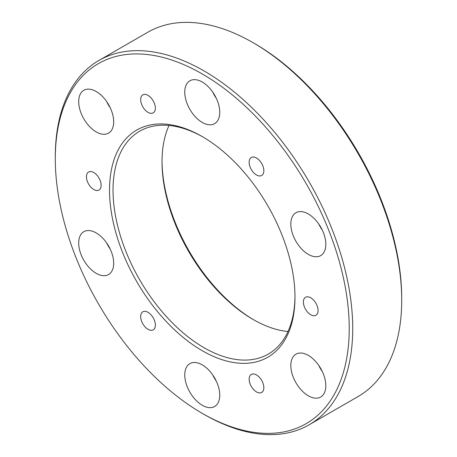 <?xml version="1.0" encoding="UTF-8"?>
<svg xmlns="http://www.w3.org/2000/svg" width="457" height="457" viewBox="0 0 457 457"><rect width="100%" height="100%" fill="white"/><g stroke="black" fill="none" stroke-linecap="round" stroke-linejoin="round"><path stroke-width="0.69" d="M212.751 374.969A24.741 14.287 -120 0 0 216.252 381.029M184.759 374.969A24.741 14.287 -120 0 0 195.562 399.869A24.741 14.287 -120 0 0 214.63 406.502A24.741 14.287 -120 0 0 219.754 395.174A24.741 14.287 -120 0 0 208.952 370.273A24.741 14.287 -120 0 0 189.883 363.641A24.741 14.287 -120 0 0 184.759 374.969M106.687 101.603A24.741 14.287 -120 0 0 110.188 107.669M104.939 99.26A24.741 14.287 -120 0 0 83.82 90.28A24.741 14.287 -120 0 0 87.447 124.15A24.741 14.287 -120 0 0 108.566 133.136A24.741 14.287 -120 0 0 104.939 99.26M317.067 256.725A24.741 14.287 -120 0 0 320.688 255.606A24.741 14.287 -120 0 0 322.202 229.894A24.741 14.287 -120 0 0 299.569 211.631A24.741 14.287 -120 0 0 295.947 212.751A24.741 14.287 -120 0 0 294.439 238.463A24.741 14.287 -120 0 0 317.067 256.725M318.815 224.073A24.741 14.287 -120 0 0 322.316 230.139M106.687 243.021A24.741 14.287 -120 0 0 110.188 249.088M87.447 230.579A24.741 14.287 -120 0 0 83.82 231.699A24.741 14.287 -120 0 0 82.311 257.411A24.741 14.287 -120 0 0 104.939 275.674A24.741 14.287 -120 0 0 108.566 274.554A24.741 14.287 -120 0 0 110.074 248.842A24.741 14.287 -120 0 0 87.447 230.579M299.569 388.044A24.741 14.287 -120 0 0 320.688 397.024A24.741 14.287 -120 0 0 317.067 363.149A24.741 14.287 -120 0 0 295.947 354.169A24.741 14.287 -120 0 0 299.569 388.044M318.815 365.491A24.741 14.287 -120 0 0 322.316 371.558M219.754 112.336A24.741 14.287 -120 0 0 208.952 87.436A24.741 14.287 -120 0 0 189.883 80.803A24.741 14.287 -120 0 0 184.759 92.131A24.741 14.287 -120 0 0 195.562 117.032A24.741 14.287 -120 0 0 214.63 123.658A24.741 14.287 -120 0 0 219.754 112.336M212.751 92.131A24.741 14.287 -120 0 0 216.252 98.192M263.843 387.685A10.391 5.998 -120 0 0 259.308 377.225A10.391 5.998 -120 0 0 251.299 374.443A10.391 5.998 -120 0 0 249.145 379.196A10.391 5.998 -120 0 0 253.681 389.655A10.391 5.998 -120 0 0 261.69 392.443A10.391 5.998 -120 0 0 263.843 387.685M90.109 186.25A10.391 5.998 -120 0 0 98.975 190.026A10.391 5.998 -120 0 0 97.455 175.796A10.391 5.998 -120 0 0 88.584 172.026A10.391 5.998 -120 0 0 90.109 186.25M310.731 297.793A10.391 5.998 -120 0 0 305.533 297.279A10.391 5.998 -120 0 0 303.939 305.607A10.391 5.998 -120 0 0 310.731 314.764A10.391 5.998 -120 0 0 315.93 315.279A10.391 5.998 -120 0 0 317.518 306.95A10.391 5.998 -120 0 0 310.731 297.793M154.38 328.732A10.391 5.998 -120 0 0 152.489 316.667A10.391 5.998 -120 0 0 142.824 311.811A10.391 5.998 -120 0 0 141.653 312.896A10.391 5.998 -120 0 0 143.544 324.961A10.391 5.998 -120 0 0 153.215 329.811A10.391 5.998 -120 0 0 154.38 328.732M250.128 158.573A10.391 5.998 -120 0 0 252.018 170.638A10.391 5.998 -120 0 0 261.69 175.488A10.391 5.998 -120 0 0 262.855 174.408A10.391 5.998 -120 0 0 260.964 162.344A10.391 5.998 -120 0 0 251.299 157.488A10.391 5.998 -120 0 0 250.128 158.573M140.67 99.62A10.391 5.998 -120 0 0 145.206 110.08A10.391 5.998 -120 0 0 153.215 112.862A10.391 5.998 -120 0 0 155.369 108.103A10.391 5.998 -120 0 0 150.833 97.649A10.391 5.998 -120 0 0 142.824 94.862A10.391 5.998 -120 0 0 140.67 99.62M203.137 137.089A128.663 74.285 -120 0 0 139.676 131.216A128.663 74.285 -120 0 0 113.028 190.118A128.663 74.285 -120 0 0 169.187 319.597A128.663 74.285 -120 0 0 268.339 354.066A128.663 74.285 -120 0 0 294.982 296.17M294.982 297.187A131.136 75.713 -120 0 0 202.257 136.58A131.136 75.713 -120 0 0 109.526 190.118A131.136 75.713 -120 0 0 202.257 350.725A131.136 75.713 -120 0 0 294.982 297.187M55.291 158.802A207.844 119.997 -120 0 0 202.257 413.351A207.844 119.997 -120 0 0 349.222 328.503A207.844 119.997 -120 0 0 202.257 73.948A207.844 119.997 -120 0 0 55.291 158.802L55.291 156.78A210.317 121.425 -120 0 1 98.849 60.501A210.317 121.425 -120 0 1 260.918 116.849A210.317 121.425 -120 0 1 352.724 328.503A210.317 121.425 -120 0 1 309.161 424.782A210.317 121.425 -120 0 1 204.005 414.362L202.257 413.351M309.161 424.782L358.151 396.499A210.317 121.425 -120 0 0 401.709 300.22A210.317 121.425 -120 0 0 252.995 42.638A210.317 121.425 -120 0 0 147.84 32.218L98.849 60.501M252.995 42.638L254.743 43.649A207.844 119.997 -120 0 1 401.709 298.198L401.709 300.22M169.016 125.464A128.663 74.285 -120 0 0 162.018 161.829A128.663 74.285 -120 0 0 252.995 319.409A128.663 74.285 -120 0 0 287.984 331.536M162.018 160.83A131.136 75.713 -120 0 0 253.864 319.911"/></g></svg>
